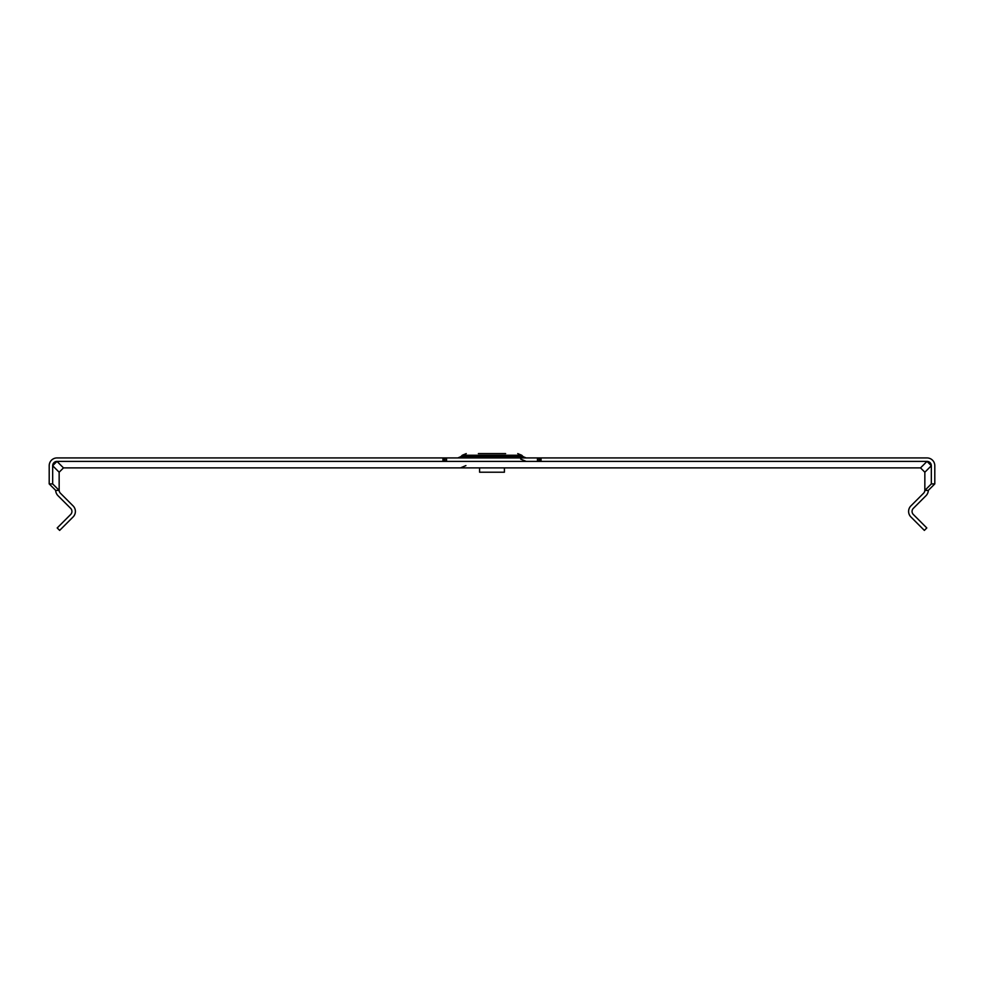 <?xml version="1.0" encoding="UTF-8"?>
<svg xmlns="http://www.w3.org/2000/svg" width="984" height="984" viewBox="0 0 984 984"><rect width="100%" height="100%" fill="white"/><g stroke="black" fill="none" stroke-linecap="round" stroke-linejoin="round"><path stroke-width="1.48" d="M504.411 467.892L504.411 472.222L479.589 472.222L479.589 467.892M478.359 453.599L505.641 453.599M52.669 483.907L52.669 465.727A4.33 4.33 0 0 1 56.986 461.398L442.948 461.398L442.948 457.929L56.986 457.929A7.786 7.786 0 0 0 49.2 465.727L49.2 483.907L52.669 483.907L59.163 490.401A4.33 4.33 0 0 0 60.418 493.218L73.111 505.911A7.786 7.786 0 0 1 73.111 516.932L59.643 530.401L57.195 527.953L70.663 514.484A4.33 4.33 0 0 0 70.663 508.359L57.97 495.665A7.786 7.786 0 0 1 55.694 490.401L59.163 490.401L59.151 472.222L63.48 467.892L920.52 467.892L924.849 472.222L924.837 490.401A4.33 4.33 0 0 1 923.582 493.218L910.889 505.911A7.786 7.786 0 0 0 910.889 516.932L924.357 530.401L926.805 527.953L913.336 514.484A4.33 4.33 0 0 1 913.336 508.359L926.03 495.665A7.786 7.786 0 0 0 928.306 490.401L934.8 483.907L934.8 465.727A7.786 7.786 0 0 0 927.014 457.929L541.052 457.929L541.052 461.398L927.014 461.398L931.331 465.727L931.331 483.907L934.8 483.907M541.052 461.398L540.13 461.398L540.13 457.929L443.87 457.929L443.87 461.398L442.948 461.398M540.13 457.929L541.052 457.929M442.948 457.929L443.87 457.929M931.331 483.907L924.837 490.401L928.306 490.401M55.694 490.401L49.2 483.907M59.151 472.222L52.669 465.727L56.986 461.398L63.48 467.892M540.13 461.398L443.87 461.398M920.52 467.892L927.014 461.398A4.33 4.33 0 0 1 931.331 465.727L924.849 472.222M523.131 456.662L521.717 455.248L462.283 455.248L460.869 456.662L523.131 456.662L526.194 457.929M445.026 461.398L445.026 457.929M446.552 461.398L446.552 457.929M537.448 461.398L537.448 457.929M538.974 461.398L538.974 457.929M460.869 456.662L457.806 457.929M521.717 455.248L517.744 453.599M520.684 459.11L526.194 461.398M462.283 455.248L466.256 453.599M465.912 465.604L460.401 467.892"/></g></svg>
